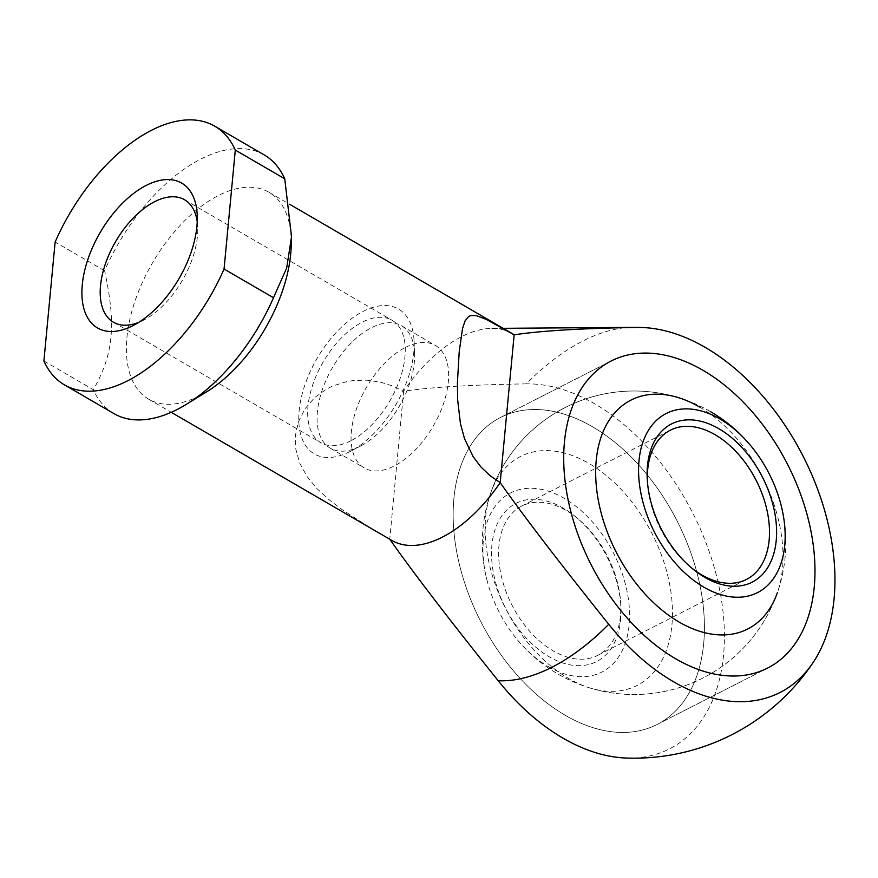<?xml version="1.0" encoding="UTF-8"?>
<svg xmlns="http://www.w3.org/2000/svg" width="878" height="878" viewBox="0 0 878 878"><rect width="100%" height="100%" fill="white"/><g stroke="black" fill="none" stroke-linecap="round" stroke-linejoin="round"><path stroke-width="0.66" stroke-dasharray="4.39 3.29" d="M512.006 333.464A119.671 65.235 -59.8 0 0 491.823 328.405A119.671 65.235 -59.8 0 0 461.367 336.768A119.671 65.235 -59.8 0 0 403.606 391.248L392.488 385.859L380.031 382.029L366.949 380.185L354.075 380.459L347.029 381.524L332.817 385.947L326.429 389.119L314.587 397.668L304.94 408.863L298.432 421.824L295.414 435.411L295.831 449.306L299.793 463.31L307.124 476.633L317.013 488.651L328.833 499.538L341.882 509.449L366.477 525.362L389.634 539.059A119.671 65.235 -59.8 0 0 391.786 540.42M632.489 327.362A194.839 106.216 -59.8 0 0 582.904 340.993A194.839 106.216 -59.8 0 0 526.24 383.884C471.563 384.74 430.692 387.187 403.606 391.248L389.766 539.246M625.904 758.021A199.69 127.826 63 0 0 723.549 655.065A199.69 127.826 63 0 0 526.24 383.884M43.9 360.979L93.342 389.711C113.558 354.163 116.324 324.86 104.592 270.764A149.589 81.544 120.2 0 1 200.886 159.039A149.589 81.544 120.2 0 1 264.179 154.901M206.901 391.665A119.671 65.235 120.2 0 1 199.361 395.912A119.671 65.235 120.2 0 1 148.711 399.216A119.671 65.235 120.2 0 1 135.19 300.55A119.671 65.235 120.2 0 1 218.293 195.574A119.671 65.235 120.2 0 1 268.931 192.26A119.671 65.235 120.2 0 1 291.189 246.553M405.449 347.425A70.811 38.61 120.2 0 1 435.422 345.471A70.811 38.61 120.2 0 1 443.423 403.858A70.811 38.61 120.2 0 1 394.244 465.988A70.811 38.61 120.2 0 1 364.282 467.941A70.811 38.61 120.2 0 1 356.27 409.554A70.811 38.61 120.2 0 1 405.449 347.425M360.265 446.243A70.811 38.61 120.2 0 1 330.293 448.197A70.811 38.61 120.2 0 1 322.292 389.81A70.811 38.61 120.2 0 1 371.471 327.692A70.811 38.61 120.2 0 1 401.433 325.727A70.811 38.61 120.2 0 1 414.592 353.055A70.811 38.61 120.2 0 1 360.551 446.09A70.811 38.61 120.2 0 1 360.265 446.243M349.85 451.632A83.772 45.667 120.2 0 1 299.146 410.772A83.772 45.667 120.2 0 1 363.097 311.394A83.772 45.667 120.2 0 1 414.12 341.399A83.772 45.667 120.2 0 1 350.19 451.457A83.772 45.667 120.2 0 1 349.85 451.632M197.232 221.673A70.811 38.61 120.2 0 1 197.715 227.073A70.811 38.61 120.2 0 1 143.674 320.108A70.811 38.61 120.2 0 1 143.388 320.261A70.811 38.61 120.2 0 1 138.735 322.369M350.871 440.789A70.811 38.61 120.2 0 1 320.898 442.742A70.811 38.61 120.2 0 1 312.897 384.355A70.811 38.61 120.2 0 1 362.076 322.237A70.811 38.61 120.2 0 1 392.038 320.272A70.811 38.61 120.2 0 1 400.05 378.659A70.811 38.61 120.2 0 1 350.871 440.789M565.158 715.23A172.329 110.31 63 0 0 657.139 724.46A172.329 110.31 63 0 0 699.481 583.102A172.329 110.31 63 0 0 592.43 426.73A172.329 110.31 63 0 0 500.449 417.5A172.329 110.31 63 0 0 458.107 558.858A172.329 110.31 63 0 0 565.158 715.23A172.329 110.31 -117 0 1 458.107 558.858A172.329 110.31 -117 0 1 500.449 417.5A172.329 110.31 -117 0 1 592.43 426.73A172.329 110.31 -117 0 1 699.481 583.102A172.329 110.31 -117 0 1 657.139 724.46A172.329 110.31 -117 0 1 565.158 715.23M104.592 270.764L55.138 242.032M113.91 413.604A149.589 81.544 120.2 0 1 93.342 389.711M699.514 407.008A128.473 82.236 -117 0 1 777.469 592.43A151.751 151.751 0 0 1 590.181 688.034A128.473 82.236 63 0 0 671.922 625.081A128.473 82.236 63 0 0 588.962 463.441A128.473 82.236 63 0 0 490.67 493.096A128.473 82.236 63 0 0 568.626 678.518A128.473 82.236 63 0 0 590.181 688.034M548.322 666.621A100.52 64.346 63 0 0 629.142 624.807A100.52 64.346 63 0 0 564.236 498.331A100.52 64.346 63 0 0 483.405 540.146A100.52 64.346 63 0 0 486.972 580.062A100.52 64.346 63 0 0 517.581 640.018A100.52 64.346 63 0 0 548.322 666.621M620.439 615.994A83.772 53.624 -117 0 1 597.797 655.328A83.772 53.624 -117 0 1 553.085 650.839A83.772 53.624 -117 0 1 498.989 545.447A83.772 53.624 -117 0 1 521.631 506.112A83.772 53.624 -117 0 1 566.343 510.601A83.772 53.624 -117 0 1 578.448 519.15A83.772 53.624 -117 0 1 620.57 601.671A83.772 53.624 -117 0 1 620.439 615.994M620.647 619.868A88.799 56.84 63 0 0 620.779 604.679A88.799 56.84 63 0 0 576.133 517.208A88.799 56.84 63 0 0 491.91 545.084A88.799 56.84 63 0 0 549.255 656.799A88.799 56.84 63 0 0 620.647 619.868M647.481 482.384A83.772 53.624 63 0 0 647.569 483.866A83.772 53.624 63 0 0 689.702 566.387A83.772 53.624 63 0 0 690.843 567.331M491.823 328.405L503.149 328.317M330.293 448.197L364.282 467.941M113.416 322.215L320.898 442.742M148.711 399.216L171.243 412.309M657.139 724.46L767.69 668.037L657.139 724.46M500.449 417.5L611 361.067L500.449 417.5M268.931 192.26L289.553 204.245M197.715 227.073L197.243 215.417M143.674 320.108L133.313 325.475M184.556 199.756L392.038 320.272M414.592 353.055L414.12 341.399M360.551 446.09L350.19 451.457M401.433 325.727L435.422 345.471M677.959 397.493A151.751 151.751 0 0 0 490.67 493.096M517.581 640.018A151.751 151.751 0 0 0 781.168 505.465M597.797 655.328L746.509 579.425M578.448 519.15L576.133 517.208M620.57 601.671L620.779 604.679M689.702 566.387L692.018 568.318M647.569 483.866L647.36 480.848M521.631 506.112L670.342 430.198M710.302 411.541A151.751 151.751 0 0 0 486.972 580.062"/><path stroke-width="1.32" d="M171.243 412.309L391.786 540.42A119.671 65.235 -59.8 0 0 442.424 537.116A119.671 65.235 -59.8 0 0 500.186 482.637L514.157 334.814C541.243 330.765 582.114 328.306 636.791 327.45A199.69 127.826 -117 0 1 642.246 327.516A199.69 127.826 -117 0 1 834.1 598.631A199.69 127.826 -117 0 1 813.193 662.407A199.69 127.826 -117 0 1 608.728 624.291C559.901 563.314 523.716 516.088 500.186 482.637L490.1 475.7L480.914 466.953L473.176 456.703L464.55 438.78L460.456 423.734L457.647 399.797L457.416 382.852L459.194 351.815L462.563 328.416L465.11 320.832L468.567 316.563L470.685 315.575L476.194 315.597L486.16 319.329L514.157 334.814A119.671 65.235 -59.8 0 0 512.006 333.464L289.553 204.245M636.791 327.45A194.839 106.216 -59.8 0 0 632.489 327.362L503.149 328.317M389.634 539.059C413.176 572.522 449.349 619.747 498.177 680.713A194.839 106.216 -59.8 0 0 552.075 667.181A194.839 106.216 -59.8 0 0 608.728 624.291M498.177 680.713A199.69 127.826 63 0 0 625.904 758.021A215.406 215.406 0 0 0 813.193 662.407M273.497 297.741A149.589 81.544 120.2 0 1 186.641 404.154A149.589 81.544 120.2 0 1 177.213 409.466A149.589 81.544 120.2 0 1 113.91 413.604L64.467 384.871A149.589 81.544 120.2 0 1 43.9 360.979L55.138 242.032A149.589 81.544 120.2 0 1 151.433 130.317A149.589 81.544 120.2 0 1 214.737 126.18A149.589 81.544 120.2 0 1 235.304 150.072L284.746 178.794L291.529 236.742L286.689 267.966L273.497 297.741L224.055 269.019A149.589 81.544 120.2 0 1 127.76 380.745A149.589 81.544 120.2 0 1 64.467 384.871M214.737 126.18L264.179 154.901A149.589 81.544 120.2 0 1 284.746 178.794M291.529 236.742L291.189 246.553A119.671 65.235 120.2 0 1 206.901 391.665L186.641 404.154M138.735 322.369A70.811 38.61 120.2 0 1 113.416 322.215A70.811 38.61 120.2 0 1 105.415 263.828A70.811 38.61 120.2 0 1 154.594 201.71A70.811 38.61 120.2 0 1 184.556 199.756A70.811 38.61 120.2 0 1 197.232 221.673M132.973 325.65A83.772 45.667 120.2 0 1 82.28 284.79A83.772 45.667 120.2 0 1 146.231 185.412A83.772 45.667 120.2 0 1 197.243 215.417A83.772 45.667 120.2 0 1 133.313 325.475A83.772 45.667 120.2 0 1 132.973 325.65M702.982 370.307A172.329 110.31 -117 0 1 810.032 526.668A172.329 110.31 -117 0 1 767.69 668.037A172.329 110.31 -117 0 1 675.709 658.796A172.329 110.31 -117 0 1 568.659 502.425A172.329 110.31 -117 0 1 611 361.067A172.329 110.31 -117 0 1 702.982 370.307A172.329 110.31 63 0 0 611 361.067A172.329 110.31 63 0 0 568.659 502.425A172.329 110.31 63 0 0 675.709 658.796A172.329 110.31 63 0 0 767.69 668.037A172.329 110.31 63 0 0 810.032 526.668A172.329 110.31 63 0 0 702.982 370.307M224.055 269.019L235.304 150.072M777.469 592.43A128.473 82.236 -117 0 1 679.177 622.085A128.473 82.236 -117 0 1 596.217 460.456A128.473 82.236 -117 0 1 677.959 397.493A128.473 82.236 -117 0 1 699.514 407.008M719.817 418.916A100.52 64.346 -117 0 1 750.569 445.508A100.52 64.346 -117 0 1 781.168 505.465A100.52 64.346 -117 0 1 784.734 545.381A100.52 64.346 -117 0 1 703.915 587.195A100.52 64.346 -117 0 1 638.997 460.731A100.52 64.346 -117 0 1 719.817 418.916M690.843 567.331A83.772 53.624 63 0 0 701.796 574.925A83.772 53.624 63 0 0 746.509 579.425A83.772 53.624 63 0 0 769.15 540.08A83.772 53.624 63 0 0 715.054 434.687A83.772 53.624 63 0 0 670.342 430.198A83.772 53.624 63 0 0 647.701 469.532A83.772 53.624 63 0 0 647.481 482.384M776.229 540.442A88.799 56.84 -117 0 1 692.018 568.318A88.799 56.84 -117 0 1 647.36 480.848A88.799 56.84 -117 0 1 647.492 465.658A88.799 56.84 -117 0 1 718.895 428.727A88.799 56.84 -117 0 1 776.229 540.442M642.246 327.516A215.406 215.406 0 0 0 632.489 327.362M750.569 445.508A151.751 151.751 0 0 0 710.302 411.541"/></g></svg>
